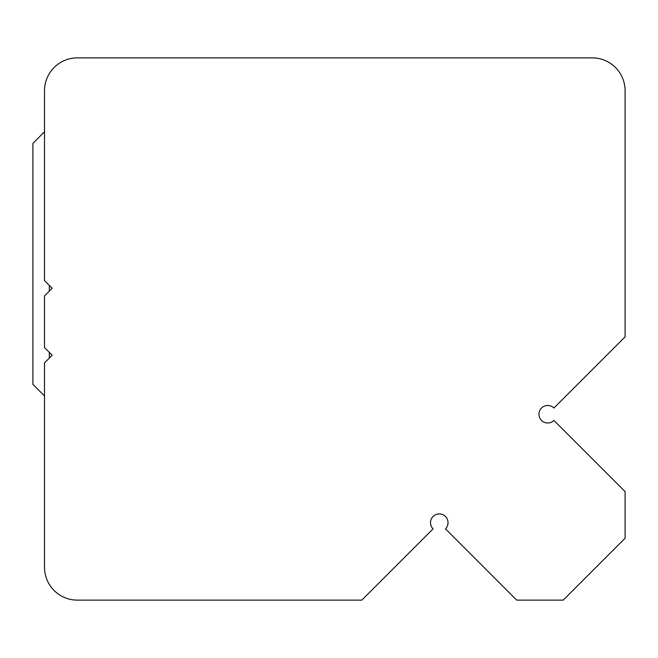 <?xml version="1.0" encoding="UTF-8"?>
<svg xmlns="http://www.w3.org/2000/svg" width="658" height="658" viewBox="0 0 658 658"><rect width="100%" height="100%" fill="white"/><g stroke="black" fill="none" stroke-linecap="round" stroke-linejoin="round"><path stroke-width="0.99" d="M49.334 358.084L49.334 352.408M49.334 291.107L49.334 285.432M44.505 131.773L32.9 143.378L32.9 384.379L44.505 395.976M77.364 57.871L592.233 57.871A32.867 32.867 0 0 1 625.1 90.738L625.1 336.838L553.913 408.026A8.768 8.768 0 0 0 541.518 408.026A8.768 8.768 0 0 0 541.518 420.421A8.768 8.768 0 0 0 553.913 420.421L625.1 491.608L625.1 538.236L563.207 600.129L516.727 600.129L445.466 528.867A8.768 8.768 0 0 0 445.466 516.472A8.768 8.768 0 0 0 433.071 516.472A8.768 8.768 0 0 0 433.071 528.867L361.81 600.129L77.364 600.129A32.867 32.867 0 0 1 44.505 567.262L44.505 362.92L52.171 355.246L44.505 347.58L44.505 295.935L52.171 288.27L44.505 280.604L44.505 90.738A32.867 32.867 0 0 1 77.364 57.871"/></g></svg>
